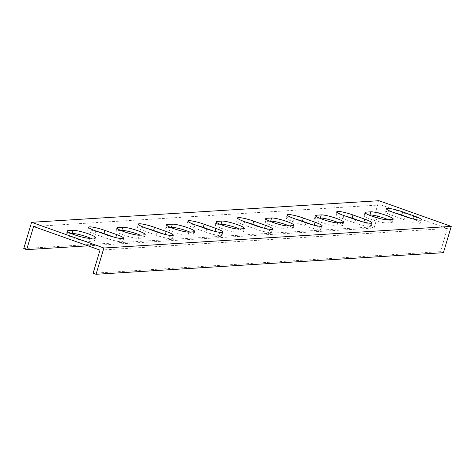 <?xml version="1.0" encoding="UTF-8"?>
<svg xmlns="http://www.w3.org/2000/svg" width="475" height="475" viewBox="0 0 475 475"><rect width="100%" height="100%" fill="white"/><g stroke="black" fill="none" stroke-linecap="round" stroke-linejoin="round"><path stroke-width="0.36" stroke-dasharray="2.38 1.78" d="M23.75 248.597L371.117 226.997L378.955 200.711M93.112 273.25L440.479 251.649L447.379 228.511L380.944 204.897L377.577 216.196M33.577 226.498L380.944 204.897M87.964 245.83L374.051 228.042L377.091 217.829M447.379 228.511L100.011 250.111M368.974 215.027L364.96 215.276A12.166 1.68 16.6 0 0 364.046 215.62A12.166 1.68 16.6 0 0 373.148 220.056A12.166 1.68 16.6 0 0 386.448 222.917L391.412 222.609A12.166 1.68 16.6 0 0 392.326 222.264A12.166 1.68 16.6 0 0 388.336 219.705M319.354 218.114L315.335 218.363A12.166 1.68 16.6 0 0 314.42 218.708A12.166 1.68 16.6 0 0 323.528 223.143A12.166 1.68 16.6 0 0 336.828 225.999L341.792 225.69A12.166 1.68 16.6 0 0 342.701 225.352A12.166 1.68 16.6 0 0 338.711 222.793M269.729 221.202L265.709 221.451A12.166 1.68 16.6 0 0 264.795 221.789A12.166 1.68 16.6 0 0 273.903 226.231A12.166 1.68 16.6 0 0 287.203 229.087L292.167 228.778A12.166 1.68 16.6 0 0 293.081 228.433A12.166 1.68 16.6 0 0 289.085 225.88M220.103 224.283L216.089 224.533A12.166 1.68 16.6 0 0 215.175 224.877A12.166 1.68 16.6 0 0 224.277 229.312A12.166 1.68 16.6 0 0 237.577 232.174L242.541 231.865A12.166 1.68 16.6 0 0 243.455 231.521A12.166 1.68 16.6 0 0 239.465 228.962M170.483 227.371L166.464 227.62A12.166 1.68 16.6 0 0 165.549 227.964A12.166 1.68 16.6 0 0 174.652 232.4A12.166 1.68 16.6 0 0 187.958 235.256L192.915 234.947A12.166 1.68 16.6 0 0 193.83 234.608A12.166 1.68 16.6 0 0 189.84 232.049M120.858 230.458L116.838 230.708A12.166 1.68 16.6 0 0 115.924 231.046A12.166 1.68 16.6 0 0 125.032 235.487A12.166 1.68 16.6 0 0 138.332 238.343L143.296 238.034A12.166 1.68 16.6 0 0 144.21 237.69A12.166 1.68 16.6 0 0 140.214 235.137M71.232 233.54L67.213 233.789A12.166 1.68 16.6 0 0 66.304 234.133A12.166 1.68 16.6 0 0 75.406 238.569A12.166 1.68 16.6 0 0 88.706 241.431L93.67 241.122A12.166 1.68 16.6 0 0 94.584 240.777A12.166 1.68 16.6 0 0 90.588 238.218M97.25 231.485A12.166 1.68 16.6 0 0 87.732 230.351A12.166 1.68 16.6 0 0 94.846 234.116L106.566 238.278A12.166 1.68 16.6 0 0 122.776 241.472A12.166 1.68 16.6 0 0 115.663 237.714L114.196 237.191M146.876 228.398A12.166 1.68 16.6 0 0 137.358 227.27A12.166 1.68 16.6 0 0 144.465 231.028L156.192 235.196A12.166 1.68 16.6 0 0 172.401 238.385A12.166 1.68 16.6 0 0 165.288 234.626L163.822 234.104M196.502 225.316A12.166 1.68 16.6 0 0 186.984 224.182A12.166 1.68 16.6 0 0 194.091 227.941L205.817 232.109A12.166 1.68 16.6 0 0 222.021 235.303A12.166 1.68 16.6 0 0 214.914 231.545L213.447 231.022M246.121 222.229A12.166 1.68 16.6 0 0 236.603 221.095A12.166 1.68 16.6 0 0 243.717 224.853L255.437 229.021A12.166 1.68 16.6 0 0 271.647 232.216A12.166 1.68 16.6 0 0 264.539 228.457L263.067 227.935M295.747 219.141A12.166 1.68 16.6 0 0 286.229 218.013A12.166 1.68 16.6 0 0 293.342 221.772L305.063 225.94A12.166 1.68 16.6 0 0 321.272 229.128A12.166 1.68 16.6 0 0 314.159 225.37L312.692 224.847M345.372 216.06A12.166 1.68 16.6 0 0 335.855 214.926A12.166 1.68 16.6 0 0 342.962 218.684L354.688 222.852A12.166 1.68 16.6 0 0 370.898 226.047A12.166 1.68 16.6 0 0 363.785 222.288L362.318 221.766M394.992 212.972A12.166 1.68 16.6 0 0 385.474 211.838A12.166 1.68 16.6 0 0 392.588 215.597L404.308 219.765A12.166 1.68 16.6 0 0 420.517 222.959A12.166 1.68 16.6 0 0 413.41 219.201L411.938 218.678M440.479 251.649L443.412 252.694M374.051 228.042L371.117 226.997M392.35 219.456L391.412 222.609M365.56 213.257L364.96 215.276M387.392 219.765L386.448 222.917M342.73 222.543L341.792 225.69M315.934 216.345L315.335 218.363M337.767 222.852L336.828 225.999M293.105 225.631L292.167 228.778M266.315 219.432L265.709 221.451M288.141 225.94L287.203 229.087M243.479 228.713L242.541 231.865M216.689 222.514L216.089 224.533M238.515 229.021L237.577 232.174M193.859 231.8L192.915 234.947M167.063 225.601L166.464 227.62M188.896 232.109L187.958 235.256M144.234 234.888L143.296 238.034M117.444 228.689L116.838 230.708M139.27 235.196L138.332 238.343M94.608 237.969L93.67 241.122M67.818 231.77L67.213 233.789M89.644 238.278L88.706 241.431M107.504 235.131L106.566 238.278M95.784 230.963L94.846 234.116M157.13 232.043L156.192 235.196M145.409 227.875L144.465 231.028M206.756 228.956L205.817 232.109M195.029 224.794L194.091 227.941M256.375 225.874L255.437 229.021M244.655 221.706L243.717 224.853M306.001 222.787L305.063 225.94M294.28 218.619L293.342 221.772M355.627 219.699L354.688 222.852M343.9 215.537L342.962 218.684M405.252 216.618L404.308 219.765M393.526 212.45L392.588 215.597M393.264 219.112L392.326 222.264M364.984 212.473L364.046 215.62M343.639 222.199L342.701 225.352M315.358 215.555L314.42 218.708M294.019 225.287L293.081 228.433M265.739 218.643L264.795 221.789M244.393 228.374L243.455 231.521M216.113 221.73L215.175 224.877M194.768 231.456L193.83 234.608M166.487 224.812L165.549 227.964M145.148 234.543L144.21 237.69M116.862 227.899L115.924 231.046M95.522 237.631L94.584 240.777M67.242 230.987L66.304 234.133M123.714 238.325L122.776 241.472M88.671 227.204L87.732 230.351M173.339 235.238L172.401 238.385M138.296 224.117L137.358 227.27M222.965 232.15L222.021 235.303M187.922 221.035L186.984 224.182M272.585 229.069L271.647 232.216M237.542 217.948L236.603 221.095M322.21 225.981L321.272 229.128M287.167 214.86L286.229 218.013M371.836 222.894L370.898 226.047M336.793 211.779L335.855 214.926M421.456 219.806L420.517 222.959M386.418 208.691L385.474 211.838"/><path stroke-width="0.71" d="M101.692 255.348L103.883 248.003L451.25 226.403L443.412 252.694L96.045 274.289L101.692 255.348M103.883 248.003L31.588 222.306L378.955 200.711L451.25 226.403M370.862 211.82A12.166 1.68 -163.4 0 1 384.162 214.676A12.166 1.68 -163.4 0 1 393.264 219.112A12.166 1.68 -163.4 0 1 392.35 219.456L387.392 219.765A12.166 1.68 -163.4 0 1 374.086 216.909A12.166 1.68 -163.4 0 1 364.984 212.473A12.166 1.68 -163.4 0 1 365.898 212.129L370.862 211.82L369.918 214.967L368.974 215.027M321.237 214.908A12.166 1.68 -163.4 0 1 334.537 217.764A12.166 1.68 -163.4 0 1 343.639 222.199A12.166 1.68 -163.4 0 1 342.73 222.543L337.767 222.852A12.166 1.68 -163.4 0 1 324.467 219.996A12.166 1.68 -163.4 0 1 315.358 215.555A12.166 1.68 -163.4 0 1 316.273 215.211L321.237 214.908L320.298 218.055L319.354 218.114M271.611 217.989A12.166 1.68 -163.4 0 1 284.911 220.851A12.166 1.68 -163.4 0 1 294.019 225.287A12.166 1.68 -163.4 0 1 293.105 225.631L288.141 225.94A12.166 1.68 -163.4 0 1 274.841 223.078A12.166 1.68 -163.4 0 1 265.739 218.643A12.166 1.68 -163.4 0 1 266.647 218.298L271.611 217.989L270.673 221.142L269.729 221.202M221.985 221.077A12.166 1.68 -163.4 0 1 235.291 223.933A12.166 1.68 -163.4 0 1 244.393 228.374A12.166 1.68 -163.4 0 1 243.479 228.713L238.515 229.021A12.166 1.68 -163.4 0 1 225.215 226.165A12.166 1.68 -163.4 0 1 216.113 221.73A12.166 1.68 -163.4 0 1 217.027 221.386L221.985 221.077L221.047 224.224L220.103 224.283M172.366 224.164A12.166 1.68 -163.4 0 1 185.666 227.02A12.166 1.68 -163.4 0 1 194.768 231.456A12.166 1.68 -163.4 0 1 193.859 231.8L188.896 232.109A12.166 1.68 -163.4 0 1 175.596 229.253A12.166 1.68 -163.4 0 1 166.487 224.812A12.166 1.68 -163.4 0 1 167.402 224.473L172.366 224.164L171.428 227.311L170.483 227.371M122.74 227.246A12.166 1.68 -163.4 0 1 136.04 230.108A12.166 1.68 -163.4 0 1 145.148 234.543A12.166 1.68 -163.4 0 1 144.234 234.888L139.27 235.196A12.166 1.68 -163.4 0 1 125.97 232.334A12.166 1.68 -163.4 0 1 116.862 227.899A12.166 1.68 -163.4 0 1 117.776 227.555L122.74 227.246L121.802 230.399L120.858 230.458M73.114 230.333A12.166 1.68 -163.4 0 1 86.42 233.189A12.166 1.68 -163.4 0 1 95.522 237.631A12.166 1.68 -163.4 0 1 94.608 237.969L89.644 238.278A12.166 1.68 -163.4 0 1 76.344 235.422A12.166 1.68 -163.4 0 1 67.242 230.987A12.166 1.68 -163.4 0 1 68.157 230.642L73.114 230.333L72.176 233.48L71.232 233.54M116.607 234.567A12.166 1.68 -163.4 0 1 123.714 238.325A12.166 1.68 -163.4 0 1 107.504 235.131L95.784 230.963A12.166 1.68 -163.4 0 1 88.671 227.204A12.166 1.68 -163.4 0 1 104.88 230.399L116.607 234.567L115.704 237.577M166.226 231.479A12.166 1.68 -163.4 0 1 173.339 235.238A12.166 1.68 -163.4 0 1 157.13 232.043L145.409 227.875A12.166 1.68 -163.4 0 1 138.296 224.117A12.166 1.68 -163.4 0 1 154.506 227.311L166.226 231.479L165.33 234.49M215.852 228.392A12.166 1.68 -163.4 0 1 222.965 232.15A12.166 1.68 -163.4 0 1 206.756 228.956L195.029 224.794A12.166 1.68 -163.4 0 1 187.922 221.035A12.166 1.68 -163.4 0 1 204.131 224.224L215.852 228.392L214.955 231.402M265.478 225.304A12.166 1.68 -163.4 0 1 272.585 229.069A12.166 1.68 -163.4 0 1 256.375 225.874L244.655 221.706A12.166 1.68 -163.4 0 1 237.542 217.948A12.166 1.68 -163.4 0 1 253.751 221.142L265.478 225.304L264.581 228.315M315.097 222.223A12.166 1.68 -163.4 0 1 322.21 225.981A12.166 1.68 -163.4 0 1 306.001 222.787L294.28 218.619A12.166 1.68 -163.4 0 1 287.167 214.86A12.166 1.68 -163.4 0 1 303.377 218.055L315.097 222.223L314.201 225.233M364.723 219.135A12.166 1.68 -163.4 0 1 371.836 222.894A12.166 1.68 -163.4 0 1 355.627 219.699L343.9 215.537A12.166 1.68 -163.4 0 1 336.793 211.779A12.166 1.68 -163.4 0 1 353.002 214.967L364.723 219.135L363.826 222.146M414.348 216.048A12.166 1.68 -163.4 0 1 421.456 219.806A12.166 1.68 -163.4 0 1 405.252 216.618L393.526 212.45A12.166 1.68 -163.4 0 1 386.418 208.691A12.166 1.68 -163.4 0 1 402.622 211.886L414.348 216.048L413.452 219.058M31.588 222.306L23.75 248.597L26.683 249.636L87.964 245.83M26.683 249.636L33.577 226.498L37.489 227.887L100.011 250.111L93.112 273.25L96.045 274.289M377.091 217.829L377.577 216.196M388.336 219.705A12.166 1.68 16.6 0 0 369.918 214.967M338.711 222.793A12.166 1.68 16.6 0 0 320.298 218.055M289.085 225.88A12.166 1.68 16.6 0 0 270.673 221.142M239.465 228.962A12.166 1.68 16.6 0 0 221.047 224.224M189.84 232.049A12.166 1.68 16.6 0 0 171.428 227.311M140.214 235.137A12.166 1.68 16.6 0 0 121.802 230.399M90.588 238.218A12.166 1.68 16.6 0 0 72.176 233.48M114.196 237.191L103.942 233.546A12.166 1.68 16.6 0 0 97.25 231.485M163.822 234.104L153.567 230.464A12.166 1.68 16.6 0 0 146.876 228.398M213.447 231.022L203.187 227.377A12.166 1.68 16.6 0 0 196.502 225.316M263.067 227.935L252.813 224.289A12.166 1.68 16.6 0 0 246.121 222.229M312.692 224.847L302.438 221.208A12.166 1.68 16.6 0 0 295.747 219.141M362.318 221.766L352.064 218.12A12.166 1.68 16.6 0 0 345.372 216.06M411.938 218.678L401.684 215.033A12.166 1.68 16.6 0 0 394.992 212.972M365.898 212.129L365.56 213.257M316.273 215.211L315.934 216.345M266.647 218.298L266.315 219.432M217.027 221.386L216.689 222.514M167.402 224.473L167.063 225.601M117.776 227.555L117.444 228.689M68.157 230.642L67.818 231.77M104.88 230.399L103.942 233.546M154.506 227.311L153.567 230.464M204.131 224.224L203.187 227.377M253.751 221.142L252.813 224.289M303.377 218.055L302.438 221.208M353.002 214.967L352.064 218.12M402.622 211.886L401.684 215.033"/></g></svg>
